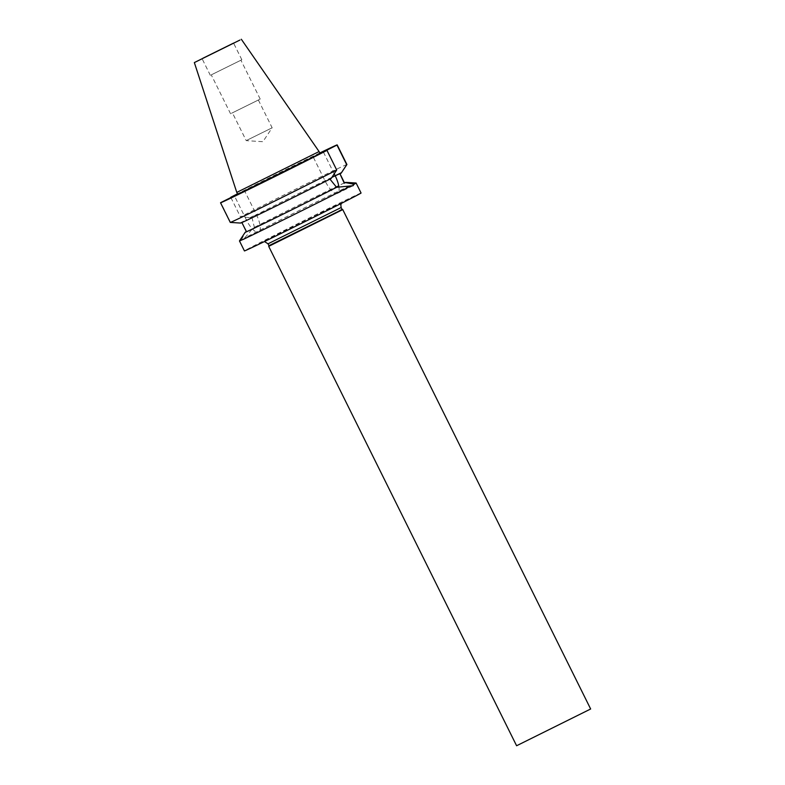 <?xml version="1.0" encoding="UTF-8"?>
<svg xmlns="http://www.w3.org/2000/svg" width="785" height="785" viewBox="0 0 785 785"><rect width="100%" height="100%" fill="white"/><g stroke="black" fill="none" stroke-linecap="round" stroke-linejoin="round"><path stroke-width="0.59" stroke-dasharray="3.92 2.94" d="M590.654 708.992L516.599 745.75M342.76 209.605L268.705 246.362M342.064 209.369L268.941 245.676M346.911 164.507A65.106 0.677 -26.4 0 0 305.699 184.239A65.106 0.677 -26.4 0 0 240.475 216.915L250.631 217.68L251.857 217.072L254.389 227.395L253.182 227.984L243.154 239.759L258.677 232.124A16.642 5.662 -116.2 0 1 246.588 220.35M237.551 193.944L244.439 190.549L256.342 214.521A16.642 5.662 -116.2 0 1 258.736 232.095A16.642 5.662 -116.2 0 1 258.677 232.124M246.981 140.221L272.15 127.788L246.981 140.221M233.194 112.451L258.363 100.019L233.194 112.451M212.146 74.428L240.916 60.219L212.146 74.428M231.447 113.305L260.218 99.096L231.447 113.305M211.283 74.86L241.839 59.758L211.283 74.86M319.083 151.554L236.785 192.413M319.995 153.409L237.708 194.258M361.061 193.022A65.106 0.677 -26.4 0 0 312.528 216.366A65.106 0.677 -26.4 0 0 247.805 248.982A65.106 0.677 -26.4 0 0 244.429 250.915M356.086 183.013A65.106 0.677 -26.4 0 0 309.329 205.493A65.106 0.677 -26.4 0 0 244.577 238.071M243.213 239.729L241.466 239.729A65.106 0.677 -26.4 0 0 239.474 240.907M241.466 239.729L245.499 232.075M344.487 182.876A56.157 0.589 -26.4 0 0 304.099 202.422A56.157 0.589 -26.4 0 0 253.182 227.984M344.546 182.993A54.773 0.569 -26.4 0 0 309.339 199.851A54.773 0.569 -26.4 0 0 254.389 227.395M246.706 231.487L241.858 222.4A54.773 0.569 -26.4 0 0 241.829 222.44A54.773 0.569 -26.4 0 0 275.329 206.416A54.773 0.569 -26.4 0 0 329.926 179.098L331.152 178.499M331.878 177.39A54.773 0.569 -26.4 0 0 251.857 217.072M241.858 222.4L240.632 223.009A56.157 0.589 -26.4 0 0 240.602 223.068M331.908 177.351A56.157 0.589 -26.4 0 0 250.631 217.68M240.632 223.009L230.476 222.243A65.106 0.677 -26.4 0 0 230.28 222.41M230.898 197.614L240.475 216.915M319.789 152.977A65.106 0.677 -26.4 0 0 237.492 193.826M230.476 222.243L220.742 202.618M244.439 190.549L237.659 194.16M338.875 186.673A16.642 5.662 -116.2 0 1 337.511 193.365A16.642 5.662 -116.2 0 1 325.167 181.09L313.274 157.118M323.43 152.123L334.214 173.838M240.024 222.96L246.333 219.859L234.44 195.877M268.019 243.821L341.151 207.525M264.81 240.622L289.233 229.171L340.68 203.315L316.257 214.766L264.81 240.622M250.023 217.631L256.342 214.521M331.486 177.989L325.167 181.09M341.465 203.325L264.486 241.535M258.363 100.019L272.15 127.788L262.897 141.702L246.235 140.652L232.438 112.883M230.594 113.805L211.293 74.928M210.37 75.38L202.098 58.718M241.839 59.758L233.567 43.096M260.218 99.096L240.916 60.219M353.034 185.731L337.511 193.365"/><path stroke-width="1.18" d="M516.599 745.75L590.654 708.992L342.76 209.605L268.705 246.362L516.599 745.75M268.705 246.362L268.941 245.676L338.031 211.597L342.064 209.369L341.151 207.525L268.019 243.821L264.486 241.535M203.011 58.198L233.567 43.096L203.011 58.198M239.965 40.035L194.346 62.574L239.965 40.035M319.083 151.554L319.995 153.409L317.611 154.773L237.708 194.258L236.785 192.413L319.083 151.554L241.319 39.25M246.392 231.644L245.499 232.075A56.157 0.589 -26.4 0 0 245.185 232.301L239.474 240.907A65.106 0.677 -26.4 0 0 239.464 240.926L244.429 250.915A65.106 0.677 -26.4 0 0 292.972 227.571A65.106 0.677 -26.4 0 0 357.685 194.955A65.106 0.677 -26.4 0 0 361.061 193.022L356.105 183.023A65.106 0.677 -26.4 0 0 356.086 183.013A65.106 0.677 -26.4 0 1 354.104 184.21L353.034 185.731M353.093 185.702L336.588 187.291L329.926 179.098M239.464 240.926A65.106 0.677 -26.4 0 0 285.72 218.701A65.106 0.677 -26.4 0 0 350.993 185.878M245.185 232.301A56.157 0.589 -26.4 0 0 280.991 215.168A56.157 0.589 -26.4 0 0 337.786 186.702M336.706 170.011A65.106 0.677 -26.4 0 1 271.993 202.432A65.106 0.677 -26.4 0 1 230.29 222.42A65.106 0.677 -26.4 0 0 230.29 222.42L240.602 223.068A56.157 0.589 -26.4 0 0 275.555 206.327A56.157 0.589 -26.4 0 0 331.152 178.499L336.706 170.011L326.972 150.386L313.274 157.118L336.971 145.058L346.705 164.683L341.151 173.171L339.925 173.77L344.272 183.199L345.469 182.611A56.157 0.589 -26.4 0 0 345.773 182.365A56.157 0.589 -26.4 0 0 344.487 182.876M345.469 182.611L354.104 184.21M344.272 183.199A54.773 0.569 -26.4 0 0 344.546 182.993L339.964 173.75A54.773 0.569 -26.4 0 0 331.878 177.39M241.888 222.557L246.421 231.703A54.773 0.569 -26.4 0 0 281.629 214.835A54.773 0.569 -26.4 0 0 336.588 187.291M341.151 173.171A56.157 0.589 -26.4 0 0 341.19 173.132L346.911 164.526A65.106 0.677 -26.4 0 0 346.911 164.507L337.167 144.882A65.106 0.677 -26.4 0 0 319.789 152.977M341.19 173.112A56.157 0.589 -26.4 0 0 331.908 177.351M237.492 193.826A65.106 0.677 -26.4 0 0 230.741 197.29L230.898 197.614M237.659 194.16L220.742 202.618A65.106 0.677 -26.4 0 0 220.536 202.785A65.106 0.677 -26.4 0 0 261.748 183.052A65.106 0.677 -26.4 0 0 326.972 150.386M237.551 193.944L230.741 197.29M334.214 173.838L335.175 175.761A16.642 5.662 -116.2 0 1 338.875 186.673M246.588 220.35A16.642 5.662 -116.2 0 1 246.333 219.859M341.485 172.661L335.175 175.761M268.941 245.676L268.019 243.821M345.773 182.365L356.086 183.013M230.28 222.41L220.536 202.785M194.346 62.574L236.785 192.413M342.064 209.369L342.76 209.605M341.151 207.525L340.798 204.905L341.465 203.325"/></g></svg>
